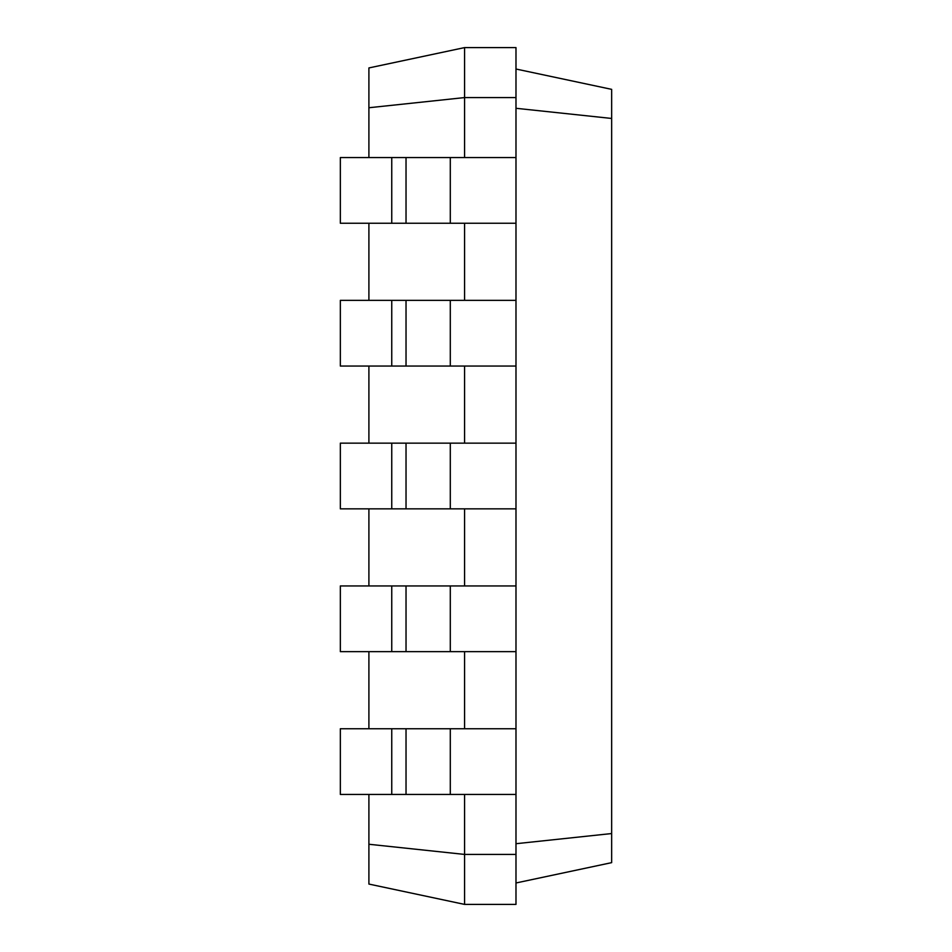 <?xml version="1.0" encoding="UTF-8"?>
<svg xmlns="http://www.w3.org/2000/svg" width="952" height="952" viewBox="0 0 952 952"><rect width="100%" height="100%" fill="white"/><g stroke="black" fill="none" stroke-linecap="round" stroke-linejoin="round"><path stroke-width="1.43" d="M391.748 794.444L391.748 728.756L340.34 728.756L340.34 794.444L515.984 794.444L515.984 47.6L464.576 47.6L368.9 67.937L368.9 107.743L464.576 97.58L464.576 47.6M391.748 728.756L515.984 728.756M368.9 844.257L464.576 854.42L464.576 904.4L368.9 884.063L368.9 794.444M368.9 728.756L368.9 651.644M368.9 585.956L368.9 508.844M368.9 443.156L368.9 366.044M368.9 300.356L368.9 223.244M368.9 157.556L368.9 107.743M464.576 157.556L464.576 97.58L515.984 97.58M464.576 300.356L464.576 223.244M464.576 443.156L464.576 366.044M464.576 585.956L464.576 508.844M464.576 728.756L464.576 651.644M464.576 904.4L515.984 904.4L515.984 854.42L464.576 854.42L464.576 794.444M515.984 854.42L515.984 794.444M515.984 108.29L611.66 118.453L611.66 89.357L515.984 69.02M515.984 843.71L611.66 833.547L611.66 118.453M391.748 651.644L391.748 585.956L340.34 585.956L340.34 651.644L515.984 651.644M515.984 223.244L340.34 223.244L340.34 157.556L515.984 157.556M515.984 366.044L340.34 366.044L340.34 300.356L515.984 300.356M391.748 585.956L515.984 585.956M391.748 508.844L391.748 443.156L340.34 443.156L340.34 508.844L515.984 508.844M391.748 443.156L515.984 443.156M515.984 882.98L611.66 862.643L611.66 833.547M391.748 223.244L391.748 157.556M391.748 366.044L391.748 300.356M450.296 794.444L450.296 728.756M406.028 794.444L406.028 728.756M450.296 651.644L450.296 585.956M406.028 651.644L406.028 585.956M450.296 223.244L450.296 157.556M406.028 223.244L406.028 157.556M450.296 366.044L450.296 300.356M406.028 366.044L406.028 300.356M450.296 508.844L450.296 443.156M406.028 508.844L406.028 443.156"/></g></svg>
